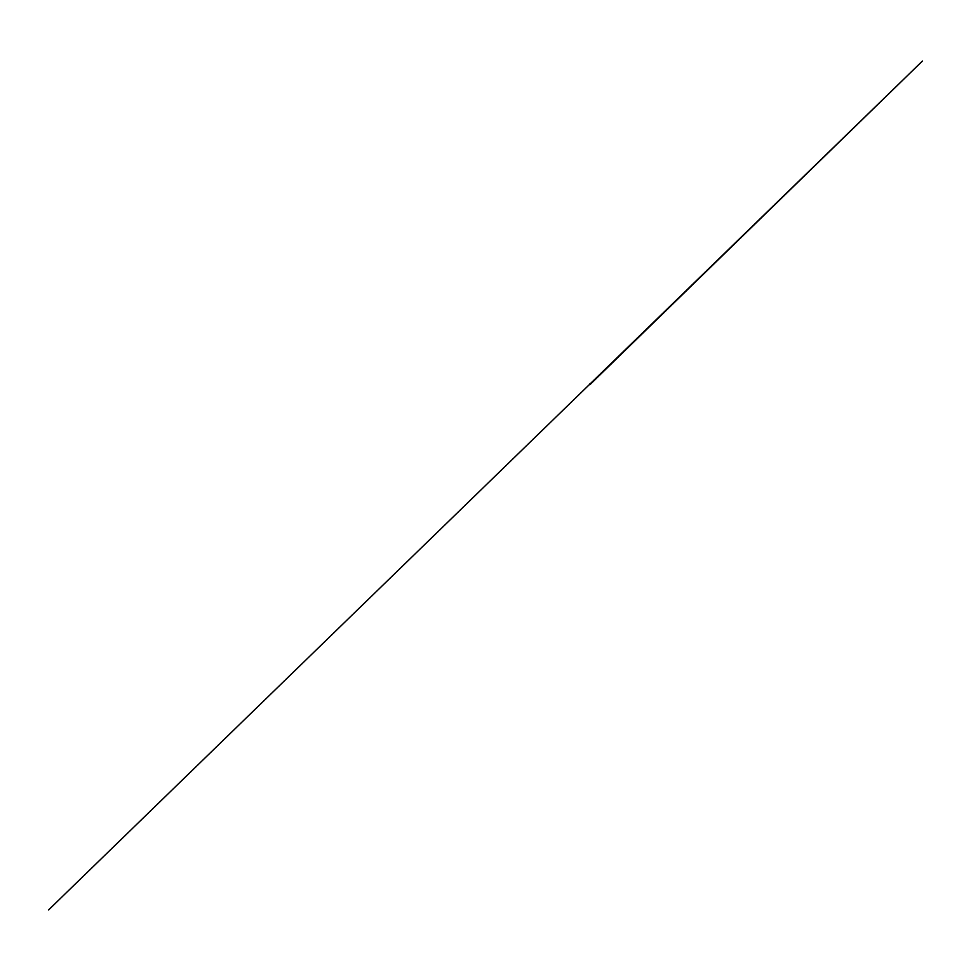 <?xml version="1.0" encoding="UTF-8"?>
<svg xmlns="http://www.w3.org/2000/svg" width="971" height="971" viewBox="0 0 971 971"><rect width="100%" height="100%" fill="white"/><g stroke="black" fill="none" stroke-linecap="round" stroke-linejoin="round"><path stroke-width="1.46" d="M590.283 384.322L922.45 61.027L48.55 909.973L589.725 384.249M589.688 384.698L589.725 383.933"/></g></svg>
